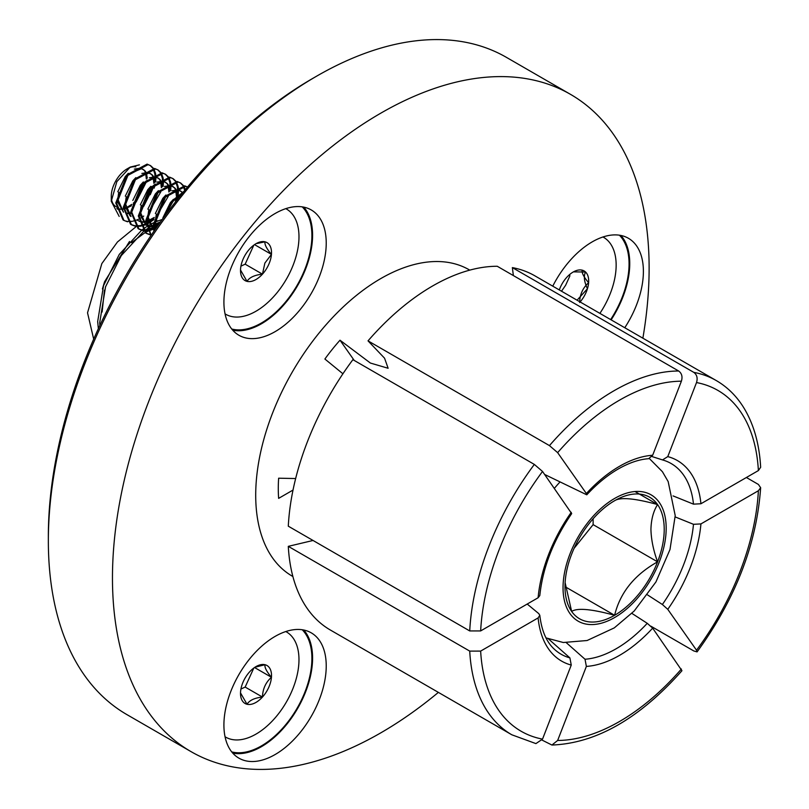 <?xml version="1.0" encoding="UTF-8"?>
<svg xmlns="http://www.w3.org/2000/svg" width="809" height="809" viewBox="0 0 809 809"><rect width="100%" height="100%" fill="white"/><g stroke="black" fill="none" stroke-linecap="round" stroke-linejoin="round"><path stroke-width="1.21" d="M678.67 371.007L497.242 266.262A204.495 118.063 120 0 0 432.633 285.961A204.495 118.063 120 0 0 368.024 340.862L549.453 445.607A204.495 118.063 -60 0 1 614.061 390.717A204.495 118.063 -60 0 1 678.67 371.007C681.825 373.353 682.725 376.751 681.39 381.201A196.779 113.614 120 0 0 619.522 400.162A196.779 113.614 120 0 0 557.644 452.646L586.373 493.52A115.788 66.854 -60 0 1 619.522 466.297A115.788 66.854 -60 0 1 652.661 455.255L648.616 458.693C639.231 459.36 629.139 462.778 618.319 468.947C607.448 475.247 596.931 483.863 586.788 494.815L586.373 493.52M342.915 373.778L324.884 359.024A152.679 88.151 -60 0 1 340.002 340.205L370.401 363.049L388.128 368.267L384.568 358.205L368.024 340.862M352.896 359.671A204.495 118.063 120 0 0 288.297 526.184L469.726 630.939L480.647 630.929L538.116 597.75L539.815 595.545C542.708 567.706 553.336 540.392 571.69 513.594L542.526 471.455L534.334 464.417L352.896 359.671M288.297 546.348A204.495 118.063 120 0 0 330.385 630.039L511.814 734.784A204.495 118.063 -60 0 1 469.726 651.103L288.297 546.348L313.022 540.473M512.36 267.607L693.788 372.362A204.495 118.063 -60 0 1 716.309 380.584L534.88 275.839A204.495 118.063 120 0 0 512.36 267.607L513.371 275.576M48.348 540.908L48.348 536.185A373.687 215.75 -60 0 1 312.577 78.513A373.687 215.75 -60 0 1 312.587 78.513L316.673 76.147A379.472 219.087 120 0 0 48.348 540.908A379.472 219.087 120 0 0 126.942 714.63L191.055 751.642A379.472 219.087 120 0 0 380.796 732.853A379.472 219.087 120 0 0 438.377 692.383M232.729 330.193A72.345 41.765 120 0 0 261.428 323.792A72.345 41.765 120 0 0 306.621 266.303A72.345 41.765 120 0 0 303.769 207.134M275.07 213.536A72.345 41.765 -60 0 1 311.243 209.946A72.345 41.765 -60 0 1 322.336 267.921A72.345 41.765 -60 0 1 275.07 331.67A72.345 41.765 -60 0 1 238.898 335.25A72.345 41.765 -60 0 1 227.804 277.285A72.345 41.765 -60 0 1 275.07 213.536M232.729 753.088A72.345 41.765 120 0 0 261.428 746.687A72.345 41.765 120 0 0 306.621 689.197A72.345 41.765 120 0 0 303.769 630.029M275.07 636.42A72.345 41.765 -60 0 1 311.243 632.84A72.345 41.765 -60 0 1 322.336 690.815A72.345 41.765 -60 0 1 275.07 754.564A72.345 41.765 -60 0 1 238.898 758.144A72.345 41.765 -60 0 1 227.804 700.169A72.345 41.765 -60 0 1 275.07 636.42M611.129 319.858A72.345 41.765 120 0 0 620.938 235.47M552.759 286.164A72.345 41.765 -60 0 1 592.239 241.861A72.345 41.765 -60 0 1 628.411 238.281A72.345 41.765 -60 0 1 624.77 327.736M302.232 629.756A71.384 41.208 -60 0 1 306.409 688.085A71.384 41.208 -60 0 1 261.428 745.898A71.384 41.208 -60 0 1 231.718 751.885M302.232 206.861A71.384 41.208 -60 0 1 306.409 265.19A71.384 41.208 -60 0 1 261.428 323.003A71.384 41.208 -60 0 1 231.718 329M619.401 235.197A71.384 41.208 -60 0 1 610.643 319.575M642.872 338.182A379.472 219.087 120 0 0 570.527 94.37A379.472 219.087 120 0 0 380.796 113.169A379.472 219.087 120 0 0 132.888 447.569A379.472 219.087 120 0 0 191.055 751.642M586.788 494.815L544.639 474.468M295.649 478.544L278.64 478.2A152.679 88.151 -60 0 0 278.64 498.364L293.02 490.062M651.983 456.549L662.52 459.916L667.779 456.61L696.519 382.556C697.854 378.096 696.943 374.698 693.788 372.362M716.309 380.584C727.433 387.056 736.584 396.107 743.784 407.756C753.745 424.098 759.368 443.949 760.652 467.278L758.387 470.575L700.928 503.754L693.485 504.149L673.068 495.907M631.869 613.374L647.251 623.314L652.661 628.148L681.947 670.722C639.494 718.574 596.152 743.35 551.93 745.038L542.07 740.104M551.93 745.038L557.644 740.468L586.373 666.414L585.018 659.244L566.381 642.75M667.779 609.339L696.519 650.214A196.779 113.614 120 0 0 758.387 490.739L700.928 523.919A115.788 66.854 -60 0 1 667.779 609.339L662.379 604.505A110.085 63.557 120 0 0 693.485 524.303L675.212 516.931M696.519 650.214L697.085 651.892L693.788 650.952L650.891 626.186M746.394 477.502L758.397 484.439L760.652 487.716L758.387 490.739M647.564 594.928L662.379 604.505M693.485 524.303L700.928 523.919M652.661 455.255L681.39 381.201M557.644 452.646L549.453 445.607M570.527 94.37L506.414 57.358A379.472 219.087 120 0 0 316.673 76.147L312.577 78.513M542.526 739.123L571.255 665.069A115.788 66.854 -60 0 1 538.116 617.914L480.647 651.093A196.779 113.614 120 0 0 542.526 739.123L535.922 743.602L511.814 734.784M527.205 604.05L538.784 613.626L539.815 615.336L538.116 617.914M539.815 615.336C541.605 630.838 546.56 642.235 554.661 649.516A110.085 63.557 120 0 0 569.9 657.889L548.462 638.918M469.726 651.103L480.647 651.093M569.9 657.889L571.255 665.069M340.002 340.205L354.221 360.43M268.639 264.685A21.924 12.661 120 0 0 271.45 254.39A21.924 12.661 120 0 0 265.008 241.82A21.924 12.661 120 0 0 256.008 243.701A21.924 12.661 120 0 0 249.566 249.03A21.924 12.661 120 0 0 240.576 268.81A21.924 12.661 120 0 0 240.506 270.55A21.924 12.661 120 0 0 247.018 281.37A21.924 12.661 120 0 0 262.46 274.16A21.924 12.661 120 0 0 268.639 264.685M240.516 269.994L247.018 281.37C249.415 277.426 254.562 275.03 262.46 274.16L264.877 263.077L271.45 254.39C266.616 248.676 264.462 244.49 265.008 241.82L257.04 243.489M225.63 314.226L225.054 313.892A60.766 35.08 120 0 0 225.63 314.226A60.766 35.08 120 0 0 231.091 316.4A60.766 35.08 120 0 0 288.823 274.696A60.766 35.08 120 0 0 286.396 208.975A60.766 35.08 120 0 0 285.799 208.651M131.756 204.374L128.004 206.71A23.471 13.551 -60 0 1 125.658 207.893M124.889 208.196A23.471 13.551 -60 0 1 124.202 208.429M123.251 208.692A23.471 13.551 -60 0 1 120.258 209.046M119.681 209.015A23.471 13.551 -60 0 1 118.245 208.793A23.471 13.551 -60 0 1 116.911 208.338M117.932 207.387A22.409 12.934 -60 0 1 116.769 207.013M115.839 206.538A22.409 12.934 -60 0 1 111.399 198.559M119.196 216.428L111.268 201.31L111.268 196.324A22.409 12.934 -60 0 1 127.114 168.889L130.249 167.079L139.411 164.864M128.641 168.09A22.409 12.934 -60 0 1 135.821 166.866M116.951 208.631L118.427 209.602M111.268 201.31L116.84 181.631L130.249 167.079M133.303 203.15L135.265 201.36L146.146 180.903M146.338 178.981L145.64 173.065M145.398 172.418L144.872 171.387M144.346 170.608L142.88 169.202M144.659 170.436L140.503 168.181L134.345 169.091M118.427 208.894L119.793 209.167M120.379 209.228L123.261 209.116M124.192 208.955L125.031 208.762M125.789 208.54L131.473 205.779M133.081 204.637L136.205 201.896L147.238 180.094M147.309 178.142L146.338 172.954M146.055 172.357L145.286 171.154M143.365 169.455L141.444 168.717L129.238 173.834M127.569 213.06L130.775 212.757M140.827 207.488L142.788 205.698L153.67 185.241M153.852 183.33L153.164 177.404M152.911 176.756L152.395 175.735M151.87 174.956L150.403 173.541M152.173 174.784L148.017 172.519L141.858 173.429M127.903 213.566L130.785 213.465M140.594 208.975L143.729 206.244L154.752 184.432M154.822 182.48L153.852 177.302M153.568 176.706L152.81 175.492M150.878 173.793L148.957 173.065L136.761 178.172M161.375 187.668L160.678 181.742M160.435 181.095L159.909 180.073M159.383 179.295L157.917 177.889M159.697 179.123L155.54 176.858L149.382 177.768M162.346 186.818L161.375 181.641M161.092 181.044L160.324 179.841M158.402 178.142L156.481 177.404L144.275 182.521M139.451 221.191L142 221.706M142.606 221.737L145.812 221.433M146.763 221.211L147.4 221.019M148.178 220.756L154.317 217.399M168.889 192.006L168.201 186.08M167.948 185.433L167.433 184.412M166.907 183.633L165.44 182.227M167.21 183.461L163.064 181.206L156.895 182.116M139.472 221.373L142.354 222.192M142.94 222.253L145.822 222.141M146.753 221.979L147.592 221.777M148.34 221.565L154.023 218.804M169.86 191.167L168.889 185.979M168.606 185.382L167.847 184.179M165.926 182.48L163.994 181.742L151.799 186.859M146.965 225.539L149.523 226.055M150.12 226.085L153.326 225.782M154.276 225.549L154.923 225.367M155.702 225.104L159.525 223.274M175.422 202.028L176.22 198.266M176.413 196.344L175.725 190.428M175.472 189.781L174.956 188.75M174.42 187.971L172.954 186.566M174.734 187.809L170.578 185.544L164.419 186.454M146.985 225.711L149.867 226.53M150.464 226.591L153.336 226.49M154.266 226.318L155.106 226.126M155.864 225.903L158.342 224.942M176.959 200.076L177.313 197.457M177.383 195.505L176.413 190.317M176.129 189.731L175.361 188.517M173.439 186.818L171.518 186.09L159.312 191.197M181.944 192.32L180.478 190.914M182.247 192.148L178.101 189.882L171.933 190.793M180.963 191.157L179.042 190.428L166.836 195.545M128.297 173.288L125.233 176.625L117.78 191.773M116.911 200.703L123.504 212.201L117.801 199.065L118.721 192.309M135.821 177.636L132.747 180.963L125.304 196.112M124.424 205.051L130.229 216.084M126.244 196.658L125.314 203.403L131.018 216.539M143.335 181.974L140.27 185.301L132.818 200.45M150.858 186.313L147.784 189.65L140.341 204.788M139.461 213.728L146.055 225.226L140.351 212.089L141.282 205.334M158.382 190.661L155.308 193.988L147.855 209.137M146.985 218.076L153.579 229.564L147.875 216.428L148.795 209.673M165.896 194.999L162.821 198.326L155.379 213.475M154.499 222.414L155.915 228.381M156.319 214.021L155.389 220.766L156.38 227.723M173.419 199.338L170.345 202.665L162.902 217.813M187.546 187.021L185.625 186.363L165.501 197.083L154.286 225.205L154.549 230.343M187.567 187L184.685 185.827L164.561 196.536L153.346 224.669L153.882 231.303M175.988 181.297L173.136 178.668L170.588 177.687L150.454 188.406L139.249 216.529L146.51 233.457L150.1 234.822M150.666 234.923L151.334 235.014M185.352 189.67L183.845 186.141M183.512 185.635L180.65 183.006L178.111 182.025L157.977 192.744L146.773 220.867L151.071 235.389M146.045 233.174L149.726 234.377M150.302 234.458L151.647 234.559M184.715 190.439L183.218 186.131M182.905 185.595L180.174 182.753M180.65 183.006L177.171 181.489L157.037 192.198L145.832 220.321L150.909 235.641M168.464 176.959L165.612 174.329L163.074 173.348L142.94 184.058L131.736 212.191L138.996 229.119L142.586 230.474M143.153 230.585L147.491 230.626M148.178 230.535L152.901 229.169M152.952 229.149L153.498 228.927M154.347 228.532L155.692 227.855M177.131 199.863L177.808 197.113M178.202 194.838L178.496 190.327M178.486 189.984L178.233 187.162M178.081 186.343L176.322 181.792M138.531 228.836L142.212 230.039M142.788 230.12L147.238 229.989M147.936 229.857L152.011 228.613M152.183 228.542L153.407 227.996M154.297 227.551L155.368 226.965M156.026 226.581L158.18 225.165M175.209 202.301L175.775 200.652M177.302 194.008L177.555 190.257M177.555 189.791L177.414 187.496M177.292 186.626L175.695 181.792M175.381 181.256L172.651 178.415M173.136 178.668L169.647 177.141L149.523 187.86L138.309 215.983L145.569 232.921L146.51 233.457M160.951 172.61L158.099 169.981L155.55 169L135.416 179.719L124.212 207.842L131.473 224.781L135.063 226.136M135.629 226.237L139.977 226.287M140.655 226.196L145.387 224.831M145.438 224.811L145.974 224.578M146.833 224.194L148.168 223.517M148.785 223.173L153.882 219.613M170.689 190.499L170.972 185.989M170.972 185.635L170.709 182.824M170.557 181.995L168.808 177.454M131.007 224.498L134.688 225.701M135.265 225.782L139.714 225.65M140.422 225.519L144.498 224.265M144.659 224.204L145.893 223.648M146.773 223.213L147.845 222.627M148.512 222.242L151.243 220.402M157.35 214.84L168.262 196.314M169.779 189.66L170.042 185.918M170.032 185.453L169.89 183.158M169.769 182.278L168.181 177.444M167.868 176.918L165.137 174.066M165.612 174.329L162.134 172.802L142 183.522L130.795 211.645L138.056 228.573L138.996 229.119M153.427 168.272L150.575 165.643L148.037 164.662L127.903 175.381L116.698 203.504L123.959 220.432L127.549 221.797M163.165 186.151L163.458 181.651M163.448 181.297L163.185 178.486M163.044 177.656L161.284 173.116M125.931 221.09L127.175 221.353M127.751 221.433L132.201 221.312M132.898 221.181L136.974 219.927M137.146 219.856L138.369 219.31M139.259 218.865L140.321 218.288M140.988 217.894L143.729 216.064M149.837 210.492L160.738 191.976M162.265 185.322L162.518 181.58M162.518 181.105L162.376 178.819M162.255 177.94L160.657 173.106M160.344 172.57L157.613 169.728M158.099 169.981L154.61 168.464L134.476 179.173L123.271 207.306L130.532 224.235L131.473 224.781M182.612 193.017L173.015 201.421L164.49 216.438M184.027 191.278L172.074 200.885L162.488 219.168M150.575 165.643L147.096 164.116L126.962 174.835L115.758 202.958L123.019 219.896L123.959 220.432M140.544 209.44L143.254 206.7M154.165 188.173L155.247 184.098M155.652 181.813L155.935 177.313M155.935 176.959L155.672 174.137M155.52 173.318L153.771 168.778M150.252 194.716L153.225 187.637M154.741 180.983L155.004 177.242M154.994 176.767L154.853 174.471M154.731 173.601L153.144 168.768M152.83 168.232L150.1 165.39M240.93 266.151L245.157 264.179L253.814 245.147M245.157 264.179L262.46 274.16M254.542 244.631L271.45 254.39M257.484 665.817A21.924 12.661 120 0 0 256.008 666.586A21.924 12.661 120 0 0 249.566 671.925A21.924 12.661 120 0 0 240.576 691.705A21.924 12.661 120 0 0 240.506 693.444A21.924 12.661 120 0 0 247.018 704.265A21.924 12.661 120 0 0 262.46 697.055A21.924 12.661 120 0 0 271.45 677.275A21.924 12.661 120 0 0 265.008 664.715A21.924 12.661 120 0 0 257.484 665.817M240.516 692.888L247.018 704.265C249.455 700.301 254.602 697.894 262.46 697.055C262.723 688.955 265.716 682.361 271.45 677.275C266.616 671.561 264.462 667.374 265.008 664.715L254.936 667.253M225.054 736.766A60.766 35.08 120 0 0 225.63 737.11A60.766 35.08 120 0 0 270.55 722.781A60.766 35.08 120 0 0 298.784 664.502A60.766 35.08 120 0 0 286.396 631.869A60.766 35.08 120 0 0 285.799 631.536M240.93 689.046L245.157 687.074L253.814 668.042M245.157 687.074L262.46 697.055M254.542 667.516L271.45 677.275M599.894 313.376A60.766 35.08 120 0 0 603.565 237.31A60.766 35.08 120 0 0 602.968 236.976A60.766 35.08 120 0 1 603.565 237.31A60.766 35.08 120 0 1 599.894 313.376M566.735 277.366A21.924 12.661 120 0 0 559.312 289.946A21.924 12.661 120 0 1 571.316 273.23A21.924 12.661 120 0 1 573.176 272.026A21.924 12.661 120 0 0 566.735 277.366M577.07 300.2L587.445 288.722A21.924 12.661 120 0 1 580.104 301.949A21.924 12.661 120 0 0 588.618 282.715A21.924 12.661 120 0 0 582.167 270.155A21.924 12.661 120 0 0 573.176 272.026A21.924 12.661 120 0 1 585.574 272.026L573.905 271.875M579.618 302.495C579.891 294.395 582.885 287.802 588.618 282.715C583.764 276.971 581.61 272.785 582.167 270.155M561.507 291.21L565.612 285.284L569.839 275.99L569.678 274.514M160.597 221.787L155.53 223.941M153.336 225.074L151.607 226.035M150.161 226.894L147.551 228.573M146.894 229.018L145.226 230.201M144.508 230.737L143.769 231.293M143.557 231.455L121.279 255.604L105.544 286.801L99.699 322.73L99.861 325.44M162.285 219.451L155.389 221.909M153.467 222.809L149.493 224.932M148.998 225.226L147.996 225.822M147.703 226.004L147.086 226.389M146.338 226.874L142.424 229.625M141.615 230.241L119.297 254.39L103.532 285.638L97.677 321.567L98.354 328.707M153.386 227.592L151.617 227.996M151.334 228.077L147.754 229.271M147.076 229.544L145.61 230.181M129.501 241.466L104.543 281.795L102.43 288.955M155.692 228.694L154.388 228.977M153.123 229.301L148.371 231.01M147.784 231.273L145.165 232.557M145.074 232.608L131.513 242.629M104.452 290.118L102.106 312.041M93.682 339.123L87.534 312.82L101.833 263.603L117.447 241.992L135.811 226.904M155.389 220.746L157.998 220.837M664.219 529.359A70.161 40.511 120 0 0 657.575 504.553A70.161 40.511 120 0 0 614.607 500.71A70.161 40.511 120 0 0 571.65 554.165A70.161 40.511 120 0 0 564.995 586.646A70.161 40.511 120 0 0 571.65 611.452A70.161 40.511 120 0 0 614.607 615.295A70.161 40.511 120 0 0 657.575 561.84A70.161 40.511 120 0 0 664.219 529.359M565.117 582.672L571.65 611.452C577.181 607.721 591.5 608.995 614.607 615.295C620.139 592.623 634.468 574.815 657.575 561.84C653.419 550.474 651.194 539.643 650.932 529.359C651.205 519.378 653.419 511.116 657.575 504.553C634.711 498.283 620.392 496.999 614.607 500.71M574.117 548.28L593.128 524.636L593.128 518.771M565.511 586.94L614.607 615.295M593.128 524.636L657.575 561.84M635.035 491.538L657.575 504.553M587.445 288.722A21.924 12.661 120 0 0 585.574 272.026C583.491 276.031 584.108 281.593 587.445 288.722M469.776 270.125A176.898 102.126 120 0 0 380.796 278.569A176.898 102.126 120 0 0 265.089 434.939A176.898 102.126 120 0 0 292.878 576.514M538.116 597.75A115.788 66.854 -60 0 1 571.255 512.34M542.526 471.455A196.779 113.614 120 0 0 480.647 630.929M758.387 470.575A196.779 113.614 120 0 0 696.519 382.556M667.779 456.61A115.788 66.854 -60 0 1 700.928 503.754M469.726 630.939A204.495 118.063 -60 0 1 534.334 464.417M693.485 504.149A110.085 63.557 120 0 0 663.886 460.331A110.085 63.557 120 0 0 662.632 459.947M557.644 740.468A196.779 113.614 120 0 0 681.39 669.023M652.661 628.148A115.788 66.854 -60 0 1 586.373 666.414M585.018 659.244A110.085 63.557 120 0 0 647.251 623.314M563.044 587.769A72.921 42.098 -60 0 1 614.607 498.455A72.921 42.098 -60 0 1 666.181 528.237A72.921 42.098 -60 0 1 614.607 617.55A72.921 42.098 -60 0 1 563.044 587.769M554.377 488.333A103.228 59.593 -60 0 1 559.949 482.043M662.52 459.916L663.886 460.331M697.085 651.892C735.482 598.933 756.668 544.204 760.652 487.716M285.82 208.641L286.396 208.975M137.742 220.422L138.541 220.877M285.82 631.536L286.396 631.869M225.054 736.777L225.63 737.11M602.988 236.976L603.565 237.31L602.988 236.976M545.994 637.896L563.307 642.508L587.112 640.516L614.284 627.885L634.185 611.017L655.937 581.954L669.994 549.533L675.222 515.626L668.173 481.588L662.419 471.708L649.374 458.551"/></g></svg>
